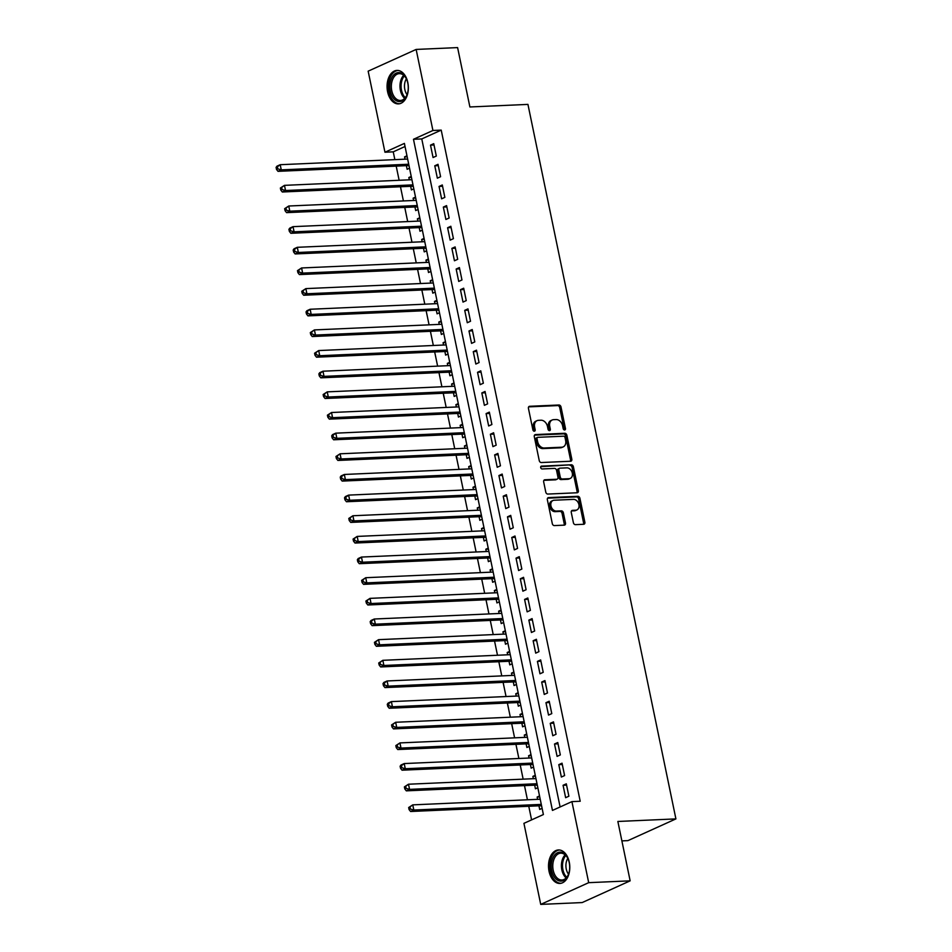 <?xml version="1.0" encoding="UTF-8"?>
<svg xmlns="http://www.w3.org/2000/svg" width="952" height="952" viewBox="0 0 952 952"><rect width="100%" height="100%" fill="white"/><g stroke="black" fill="none" stroke-linecap="round" stroke-linejoin="round"><path stroke-width="1.43" d="M564.619 429.959A1.476 1.107 65.6 0 0 565.464 428.495L561.002 406.956A2.106 1.583 65.6 0 0 558.955 405.005L529.657 406.29A2.106 1.583 65.6 0 0 528.443 408.396L532.906 429.935A1.476 1.107 65.6 0 0 535.179 429.828L534.607 427.043A6.747 5.058 65.6 0 1 537.035 420.665A6.747 5.058 65.6 0 1 538.475 420.332L540.914 420.213A6.747 5.058 65.6 0 1 547.471 426.472L548.043 429.257A1.476 1.107 65.6 0 0 550.327 429.162L549.744 426.377A6.747 5.058 65.6 0 1 552.172 419.999A6.747 5.058 65.6 0 1 553.612 419.653L556.051 419.546A6.747 5.058 65.6 0 1 562.608 425.806L563.179 428.59A1.476 1.107 65.6 0 0 564.619 429.959M564.143 429.864A1.476 1.107 65.6 0 0 564.167 429.078L559.705 407.539A2.106 1.583 65.6 0 0 557.658 405.588L528.669 406.873M533.858 431.208A1.476 1.107 65.6 0 0 533.882 430.423L533.31 427.627L534.607 427.043M548.995 430.53A1.476 1.107 65.6 0 0 549.03 429.745L548.447 426.96L549.744 426.377M549.042 871.27A16.755 10.639 87.5 0 1 558.408 849.957A16.755 10.639 87.5 0 1 569.26 862.107A16.755 10.639 87.5 0 1 559.895 883.432A16.755 10.639 87.5 0 1 549.042 871.27M387.595 91.725A16.755 10.639 87.5 0 1 396.972 70.4A16.755 10.639 87.5 0 1 407.825 82.562A16.755 10.639 87.5 0 1 398.46 103.887A16.755 10.639 87.5 0 1 387.595 91.725M573.39 522.696A2.106 1.583 65.6 0 0 575.436 524.647L583.659 524.29A2.106 1.583 65.6 0 0 584.861 522.184L579.911 498.265A2.106 1.583 65.6 0 0 577.864 496.313L548.566 497.61A2.106 1.583 65.6 0 0 547.352 499.705L552.303 523.624A2.106 1.583 65.6 0 0 554.35 525.587L564.286 525.147A2.106 1.583 65.6 0 0 565.488 523.041L563.37 512.807A2.106 1.583 65.6 0 0 561.323 510.855L556.396 511.069A5.641 4.224 65.6 0 1 551.137 506.631A5.641 4.224 65.6 0 1 552.957 500.514A5.641 4.224 65.6 0 1 554.159 500.228L573.449 499.372A5.641 4.224 65.6 0 1 578.709 503.822A5.641 4.224 65.6 0 1 576.9 509.939A5.641 4.224 65.6 0 1 575.686 510.212L572.473 510.355A2.106 1.583 65.6 0 0 571.271 512.462L573.39 522.696M416.143 49.433L457.603 47.6L469.895 106.969L527.943 104.399L675.908 818.898L617.86 821.469L630.153 880.838L588.693 882.671L540.724 904.4L523.933 823.349L543.39 814.543L404.398 143.407L384.953 152.213L368.162 71.162L416.143 49.433L432.922 130.483L413.477 139.29L552.457 810.426L571.914 801.62L588.693 882.671M571.914 801.62L580.208 801.251L441.216 130.115L432.922 130.483M570.605 461.244A2.106 1.583 65.6 0 0 571.807 459.15L566.856 435.231A2.106 1.583 65.6 0 0 564.81 433.279L535.512 434.576A2.106 1.583 65.6 0 0 534.298 436.67L539.248 460.589A2.106 1.583 65.6 0 0 541.295 462.541L570.605 461.244M573.39 466.754L578.34 490.673A2.106 1.583 65.6 0 1 577.126 492.767L547.828 494.064A2.106 1.583 65.6 0 1 545.782 492.113L543.663 481.867A2.106 1.583 65.6 0 1 544.865 479.772L556.753 479.249A2.106 1.583 65.6 0 0 557.955 477.142L556.551 470.359A2.106 1.583 65.6 0 0 554.504 468.408L542.14 468.955A1.476 1.107 65.6 0 1 541.545 466.111L571.331 464.79A2.106 1.583 65.6 0 1 573.39 466.754L572.092 467.337L577.043 491.256L578.34 490.673M537.618 799.347L537.142 797.038L539.736 796.931M538.951 805.82L539.701 809.426L542.105 808.343M533.334 778.688L532.858 776.392L535.464 776.273M534.679 785.162L535.429 788.78L537.832 787.697M529.062 758.042L528.586 755.745L531.18 755.626M530.407 764.515L531.157 768.133L533.548 767.038M524.79 737.395L524.314 735.087L526.908 734.98M526.123 743.869L526.872 747.475L529.276 746.392M520.506 716.737L520.03 714.44L522.636 714.321M521.851 723.211L522.6 726.828L524.992 725.745M516.234 696.091L515.758 693.794L518.352 693.675M517.579 702.564L518.328 706.182L520.72 705.099M511.962 675.444L511.486 673.135L514.08 673.028M513.295 681.918L514.044 685.523L516.448 684.44M507.678 654.786L507.202 652.489L509.808 652.37M509.022 661.259L509.772 664.877L512.164 663.794M503.406 634.139L502.93 631.842L505.524 631.723M504.75 640.613L505.488 644.23L507.892 643.147M499.122 613.493L498.646 611.184L501.252 611.077M500.466 619.966L501.216 623.584L503.62 622.489M494.85 592.834L494.374 590.538L496.968 590.418M496.194 599.32L496.944 602.925L499.336 601.842M490.577 572.188L490.101 569.891L492.696 569.772M491.91 578.661L492.66 582.279L495.064 581.196M486.293 551.541L485.817 549.233L488.424 549.125M487.638 558.015L488.388 561.632L490.78 560.538M482.021 530.883L481.545 528.586L484.14 528.467M483.366 537.368L484.116 540.974L486.508 539.891M477.749 510.236L477.273 507.94L479.868 507.821M479.082 516.71L479.832 520.327L482.236 519.245M473.465 489.59L472.989 487.281L475.595 487.174M474.81 496.063L475.56 499.681L477.952 498.586M469.193 468.943L468.717 466.635L471.311 466.516M470.538 475.417L471.276 479.023L473.68 477.94M464.921 448.285L464.433 445.988L467.039 445.869M466.254 454.758L467.004 458.376L469.407 457.293M460.637 427.638L460.161 425.33L462.767 425.223M461.982 434.112L462.731 437.73L465.123 436.635M456.365 406.992L455.889 404.683L458.483 404.576M457.698 413.465L458.447 417.071L460.851 415.988M452.081 386.333L451.605 384.037L454.211 383.918M453.426 392.807L454.175 396.425L456.579 395.342M447.809 365.687L447.333 363.39L449.927 363.271M449.154 372.161L449.903 375.778L452.295 374.683M443.537 345.04L443.061 342.732L445.655 342.625M444.87 351.514L445.619 355.12L448.023 354.037M439.253 324.382L438.777 322.085L441.383 321.966M440.597 330.856L441.347 334.473L443.739 333.39M434.981 303.736L434.505 301.439L437.099 301.32M436.325 310.209L437.075 313.827L439.467 312.744M430.709 283.089L430.233 280.78L432.827 280.673M432.041 289.563L432.791 293.168L435.195 292.085M426.425 262.431L425.949 260.134L428.555 260.015M427.769 268.904L428.519 272.522L430.911 271.439M422.152 241.784L421.677 239.487L424.271 239.368M423.497 248.258L424.235 251.875L426.639 250.792M417.868 221.138L417.392 218.829L419.999 218.722M419.213 227.611L419.963 231.229L422.367 230.134M413.596 200.479L413.12 198.183L415.726 198.064M414.941 206.965L415.691 210.57L418.083 209.488M409.324 179.833L408.848 177.536L411.442 177.417M410.657 186.306L411.407 189.924L413.811 188.841M436.313 156.057L433.743 143.669L430.506 145.132L433.065 157.532L436.313 156.057M440.586 176.715L438.015 164.315L434.778 165.791L437.349 178.179L440.586 176.715M444.858 197.361L442.299 184.974L439.05 186.437L441.621 198.825L444.858 197.361M449.142 218.008L446.571 205.62L443.334 207.084L445.893 219.484L449.142 218.008M453.414 238.666L450.843 226.267L447.607 227.742L450.177 240.13L453.414 238.666M457.686 259.313L455.127 246.925L451.879 248.389L454.449 260.777L457.686 259.313M461.97 279.959L459.399 267.571L456.163 269.035L458.721 281.435L461.97 279.959M466.242 300.618L463.683 288.218L460.435 289.694L463.005 302.082L466.242 300.618M470.526 321.264L467.956 308.876L464.719 310.34L467.277 322.728L470.526 321.264M474.798 341.911L472.228 329.523L468.991 330.987L471.561 343.386L474.798 341.911M479.07 362.557L476.512 350.169L473.263 351.645L475.833 364.033L479.07 362.557M483.354 383.216L480.784 370.828L477.547 372.291L480.105 384.679L483.354 383.216M487.626 403.862L485.056 391.474L481.819 392.938L484.389 405.326L487.626 403.862M491.898 424.509L489.34 412.121L486.091 413.596L488.662 425.984L491.898 424.509M496.182 445.167L493.612 432.779L490.375 434.243L492.934 446.631L496.182 445.167M500.454 465.814L497.884 453.426L494.647 454.889L497.218 467.277L500.454 465.814M504.727 486.46L502.168 474.072L498.919 475.548L501.49 487.936L504.727 486.46M509.011 507.118L506.44 494.731L503.203 496.194L505.762 508.582L509.011 507.118M513.283 527.765L510.724 515.377L507.475 516.841L510.046 529.229L513.283 527.765M517.567 548.412L514.996 536.024L511.76 537.499L514.318 549.887L517.567 548.412M521.839 569.07L519.268 556.67L516.032 558.146L518.602 570.534L521.839 569.07M526.111 589.716L523.552 577.328L520.304 578.792L522.874 591.18L526.111 589.716M530.395 610.363L527.824 597.975L524.588 599.439L527.146 611.838L530.395 610.363M534.667 631.021L532.097 618.621L528.86 620.097L531.43 632.485L534.667 631.021M538.939 651.668L536.381 639.28L533.132 640.744L535.702 653.131L538.939 651.668M543.223 672.314L540.653 659.926L537.416 661.39L539.974 673.79L543.223 672.314M547.495 692.973L544.937 680.573L541.688 682.048L544.258 694.436L547.495 692.973M551.779 713.619L549.209 701.231L545.96 702.695L548.53 715.083L551.779 713.619M556.051 734.266L553.481 721.878L550.244 723.341L552.803 735.741L556.051 734.266M560.323 754.924L557.765 742.524L554.516 744L557.087 756.388L560.323 754.924M564.607 775.571L562.037 763.183L558.8 764.646L561.359 777.034L564.607 775.571M441.216 130.115L421.772 138.933L560.109 806.963M563.072 785.293L565.643 797.693L568.88 796.217L566.309 783.829L563.072 785.293L566.583 785.138M405.04 146.501L393.247 151.844L394.854 159.638M396.199 166.112L399.138 180.285M400.471 186.759L403.41 200.931M404.755 207.405L407.682 221.59M409.027 228.064L411.966 242.236M413.299 248.71L416.238 262.883M417.583 269.356L420.51 283.541M421.855 290.015L424.794 304.188M426.127 310.661L429.066 324.834M430.411 331.308L433.338 345.481M434.683 351.966L437.623 366.139M438.967 372.613L441.895 386.786M443.239 393.259L446.179 407.432M447.511 413.918L450.451 428.091M451.795 434.564L454.723 448.737M456.067 455.211L459.007 469.384M460.34 475.869L463.279 490.042M464.624 496.516L467.551 510.688M468.896 517.162L471.835 531.335M473.168 537.809L476.107 551.993M477.452 558.467L480.391 572.64M481.724 579.113L484.663 593.286M486.008 599.76L488.935 613.945M490.28 620.418L493.219 634.591M494.552 641.065L497.491 655.238M498.836 661.711L501.763 675.896M503.108 682.37L506.047 696.543M507.38 703.016L510.32 717.189M511.664 723.663L514.592 737.848M515.936 744.321L518.876 758.494M520.22 764.968L523.148 779.141M524.492 785.614L527.432 799.787M528.765 806.273L531.585 819.886M406.968 155.795L404.564 156.878L405.04 159.186M406.385 165.66L407.135 169.278L409.538 168.183M408.848 177.536L411.24 176.441M413.12 198.183L415.524 197.1M417.392 218.829L419.796 217.746M421.677 239.487L424.068 238.393M425.949 260.134L428.352 259.051M430.233 280.78L432.625 279.698M434.505 301.439L436.897 300.344M438.777 322.085L441.181 321.002M443.061 342.732L445.453 341.649M447.333 363.39L449.737 362.295M451.605 384.037L454.009 382.954M455.889 404.683L458.281 403.6M460.161 425.33L462.565 424.247M464.433 445.988L466.837 444.905M468.717 466.635L471.109 465.552M472.989 487.281L475.393 486.198M477.273 507.94L479.665 506.845M481.545 528.586L483.937 527.503M485.817 549.233L488.221 548.15M490.101 569.891L492.493 568.796M494.374 590.538L496.777 589.455M498.646 611.184L501.049 610.101M502.93 631.842L505.322 630.748M507.202 652.489L509.606 651.406M511.486 673.135L513.878 672.053M515.758 693.794L518.15 692.699M520.03 714.44L522.434 713.357M524.314 735.087L526.706 734.004M528.586 755.745L530.99 754.65M532.858 776.392L535.262 775.309M537.142 797.038L539.534 795.955M621.882 840.89L627.927 840.628L675.908 818.898M630.153 880.838L582.184 902.567L540.724 904.4M393.247 151.844L384.953 152.213M421.772 138.933L413.477 139.29M404.564 156.878L407.17 156.771M430.506 145.132L434.017 144.978M434.778 165.791L438.289 165.636M439.05 186.437L442.573 186.283M443.334 207.084L446.845 206.929M447.607 227.742L451.117 227.587M451.879 248.389L455.401 248.234M456.163 269.035L459.673 268.88M460.435 289.694L463.945 289.539M464.719 310.34L468.229 310.185M468.991 330.987L472.501 330.832M473.263 351.645L476.773 351.49M477.547 372.291L481.058 372.137M481.819 392.938L485.33 392.783M486.091 413.596L489.614 413.442M490.375 434.243L493.886 434.088M494.647 454.889L498.158 454.735M498.919 475.548L502.442 475.381M503.203 496.194L506.714 496.04M507.475 516.841L510.986 516.686M511.76 537.499L515.27 537.333M516.032 558.146L519.542 557.991M520.304 578.792L523.826 578.637M524.588 599.439L528.098 599.284M528.86 620.097L532.37 619.942M533.132 640.744L536.654 640.589M537.416 661.39L540.926 661.235M541.688 682.048L545.198 681.894M545.96 702.695L549.482 702.54M550.244 723.341L553.755 723.187M554.516 744L558.027 743.845M558.8 764.646L562.311 764.492M552.172 419.999L550.875 420.582A6.747 5.058 65.6 0 0 548.447 426.96M537.035 420.665L535.738 421.248A6.747 5.058 65.6 0 0 533.31 427.627M570.284 461.256A2.106 1.583 65.6 0 0 570.51 459.733L565.559 435.814A2.106 1.583 65.6 0 0 563.513 433.862L534.524 435.147M565.036 437.563A1.476 1.107 65.6 0 0 563.608 436.195L537.88 437.325A1.476 1.107 65.6 0 0 537.035 438.801L537.654 441.74A6.747 5.058 65.6 0 0 544.199 447.999L561.787 447.214A6.747 5.058 65.6 0 0 563.227 446.881A6.747 5.058 65.6 0 0 565.643 440.502L565.036 437.563M536.595 437.92A1.476 1.107 65.6 0 0 535.738 439.384L537.035 438.801M563.227 446.881L561.93 447.464A6.747 5.058 65.6 0 1 560.49 447.809L542.902 448.582A6.747 5.058 65.6 0 1 536.357 442.323L535.738 439.384M576.817 492.779A2.106 1.583 65.6 0 0 577.043 491.256M543.889 480.343L555.456 479.832A2.106 1.583 65.6 0 0 555.909 479.725L557.206 479.142M540.772 466.682L571.331 464.79M569.082 478.701A5.641 4.224 65.6 0 0 570.284 478.416A5.641 4.224 65.6 0 0 572.104 472.299A5.641 4.224 65.6 0 0 566.833 467.86L560.038 468.158A2.106 1.583 65.6 0 0 558.836 470.252L560.24 477.047A2.106 1.583 65.6 0 0 562.287 478.999L569.082 478.701L567.785 479.284A5.641 4.224 65.6 0 0 568.987 478.999L570.284 478.416M558.741 468.741A2.106 1.583 65.6 0 0 557.539 470.847L558.836 470.252M567.785 479.284L560.99 479.594A2.106 1.583 65.6 0 1 558.943 477.63L557.539 470.847M572.092 467.337A2.106 1.583 65.6 0 0 570.034 465.385M576.9 509.939L575.603 510.522A5.641 4.224 65.6 0 1 574.389 510.808L571.497 510.938M552.957 500.514L551.66 501.097A5.641 4.224 65.6 0 0 549.84 507.214A5.641 4.224 65.6 0 0 555.099 511.652L556.396 511.069M563.977 525.159A2.106 1.583 65.6 0 0 564.191 523.636L562.073 513.39A2.106 1.583 65.6 0 0 560.026 511.438L555.099 511.652M583.35 524.302A2.106 1.583 65.6 0 0 583.564 522.779L578.614 498.86A2.106 1.583 65.6 0 0 576.567 496.896L547.578 498.182M407.646 159.067L280.197 164.708L281.268 169.873L278.02 171.336L407.718 165.6A2.154 1.607 -114.4 0 1 408.36 165.719L409.086 166.017M277.817 168.861L277.389 166.79L276.092 167.385L276.52 169.444L277.817 168.861L281.268 169.873L408.717 164.232M276.092 167.385L276.961 166.172L280.197 164.708L277.389 166.79M278.02 171.336L276.52 169.444M390.284 91.047A14.494 9.199 87.5 0 1 394.64 74.078A14.494 9.199 87.5 0 1 406.23 78.481A14.494 9.199 87.5 0 1 407.789 83.121A14.494 9.199 87.5 0 1 406.956 95.01A14.494 9.199 87.5 0 1 398.031 101.412A14.494 9.199 87.5 0 1 390.284 91.047M406.373 78.79A13.423 8.52 -92.5 0 0 399.281 73.637A13.423 8.52 -92.5 0 0 391.76 90.714A13.423 8.52 -92.5 0 0 400.459 100.46A13.423 8.52 -92.5 0 0 407.075 94.688A10.567 6.712 87.5 0 1 404.814 89.44A10.567 6.712 87.5 0 1 406.397 78.837M398.186 70.46A16.648 10.567 -92.5 0 0 388.987 91.63A16.648 10.567 -92.5 0 0 399.661 103.72M553.6 856.538A14.494 9.199 87.5 0 1 567.666 858.038A14.494 9.199 87.5 0 1 568.392 874.567A14.494 9.199 87.5 0 1 567.356 876.721A14.494 9.199 87.5 0 1 554.338 877.03A14.494 9.199 87.5 0 1 553.6 856.538M567.808 858.347A13.423 8.52 -92.5 0 0 560.716 853.182A13.423 8.52 -92.5 0 0 554.945 857.252A13.423 8.52 -92.5 0 0 553.647 871.996A13.423 8.52 -92.5 0 0 561.894 880.005A13.423 8.52 -92.5 0 0 567.678 875.935A13.423 8.52 -92.5 0 0 568.511 874.245M568.534 874.198A10.567 6.712 87.5 0 1 567.618 858.74A10.567 6.712 87.5 0 1 567.832 858.395M559.621 850.005A16.648 10.567 -92.5 0 0 552.577 855.051A16.648 10.567 -92.5 0 0 550.946 873.246A16.648 10.567 -92.5 0 0 561.097 883.266M411.918 179.714L284.469 185.354L285.54 190.519L282.304 191.995L411.99 186.247A2.154 1.607 -114.4 0 1 412.644 186.366L413.358 186.675M282.089 189.507L281.661 187.449L280.364 188.032L280.792 190.091L282.089 189.507L285.54 190.519L412.99 184.878M280.364 188.032L284.469 185.354L281.661 187.449M282.304 191.995L280.792 190.091M416.202 200.372L288.753 206.013L289.813 211.177L286.576 212.641L416.262 206.905A2.154 1.607 -114.4 0 1 416.916 207.024L417.642 207.322M286.373 210.154L285.945 208.095L284.648 208.678L285.076 210.749L286.373 210.154L289.813 211.177L417.262 205.537M284.648 208.678L288.753 206.013L285.945 208.095M286.576 212.641L285.076 210.749M420.475 221.019L293.026 226.659L294.097 231.824L290.848 233.288L420.546 227.552A2.154 1.607 -114.4 0 1 421.189 227.671L421.914 227.968M290.646 230.812L290.217 228.742L288.92 229.337L289.349 231.395L290.646 230.812L294.097 231.824L421.546 226.183M288.92 229.337L289.789 228.123L293.026 226.659L290.217 228.742M290.848 233.288L289.349 231.395M424.747 241.665L297.298 247.306L298.369 252.47L295.132 253.946L424.818 248.198A2.154 1.607 -114.4 0 1 425.473 248.317L426.187 248.627M294.918 251.459L294.489 249.388L293.192 249.983L293.621 252.042L294.918 251.459L298.369 252.47L425.818 246.83M293.192 249.983L294.061 248.781L297.298 247.306L294.489 249.388M295.132 253.946L293.621 252.042M429.031 262.324L301.582 267.964L302.653 273.117L299.404 274.592L429.09 268.857A2.154 1.607 -114.4 0 1 429.745 268.976L430.471 269.273M299.202 272.105L298.773 270.047L297.476 270.63L297.905 272.7L299.202 272.105L302.653 273.117L430.102 267.476M297.476 270.63L301.582 267.964L298.773 270.047M299.404 274.592L297.905 272.7M433.303 282.97L305.854 288.611L306.925 293.775L303.688 295.239L433.374 289.503A2.154 1.607 -114.4 0 1 434.017 289.622L434.743 289.92M303.474 292.764L303.045 290.693L301.748 291.276L302.177 293.347L303.474 292.764L306.925 293.775L434.374 288.135M301.748 291.276L305.854 288.611L303.045 290.693M303.688 295.239L302.177 293.347M437.575 303.617L310.126 309.257L311.197 314.422L307.96 315.885L437.646 310.15A2.154 1.607 -114.4 0 1 438.301 310.269L439.015 310.566M307.746 313.41L307.329 311.34L306.032 311.935L306.461 313.993L307.746 313.41L311.197 314.422L438.646 308.781M306.032 311.935L306.889 310.733L310.126 309.257L307.329 311.34M307.96 315.885L306.461 313.993M441.859 324.275L314.41 329.916L315.481 335.068L312.232 336.544L441.93 330.796A2.154 1.607 -114.4 0 1 442.573 330.927L443.299 331.225M312.03 334.057L311.601 331.998L310.304 332.581L310.733 334.652L312.03 334.057L315.481 335.068L442.93 329.428M310.304 332.581L314.41 329.916L311.601 331.998M312.232 336.544L310.733 334.652M446.131 344.922L318.682 350.562L319.753 355.727L316.516 357.19L446.202 351.455A2.154 1.607 -114.4 0 1 446.845 351.574L447.571 351.871M316.302 354.715L315.874 352.645L314.577 353.228L315.005 355.298L316.302 354.715L319.753 355.727L447.202 350.086M314.577 353.228L318.682 350.562L315.874 352.645M316.516 357.19L315.005 355.298M450.415 365.568L322.966 371.209L324.025 376.373L320.788 377.837L450.474 372.101A2.154 1.607 -114.4 0 1 451.129 372.22L451.843 372.518M320.586 375.362L320.158 373.291L318.86 373.886L319.289 375.945L320.586 375.362L324.025 376.373L451.474 370.733M318.86 373.886L319.717 372.684L322.966 371.209L320.158 373.291M320.788 377.837L319.289 375.945M454.687 386.226L327.238 391.867L328.309 397.02L325.06 398.495L454.758 392.748A2.154 1.607 -114.4 0 1 455.401 392.878L456.127 393.176M324.858 396.008L324.43 393.95L323.133 394.533L323.561 396.603L324.858 396.008L328.309 397.02L455.758 391.379M323.133 394.533L327.238 391.867L324.43 393.95M325.06 398.495L323.561 396.603M458.959 406.873L331.51 412.513L332.581 417.678L329.344 419.142L459.031 413.406A2.154 1.607 -114.4 0 1 459.685 413.525L460.399 413.822M329.13 416.667L328.702 414.596L327.405 415.179L327.833 417.25L329.13 416.667L332.581 417.678L460.03 412.037M327.405 415.179L331.51 412.513L328.702 414.596M329.344 419.142L327.833 417.25M463.243 427.519L335.794 433.16L336.865 438.325L333.617 439.788L463.303 434.052A2.154 1.607 -114.4 0 1 463.957 434.171L464.683 434.469M333.414 437.313L332.986 435.243L331.689 435.837L332.117 437.896L333.414 437.313L336.865 438.325L464.302 432.684M331.689 435.837L332.545 434.636L335.794 433.16L332.986 435.243M333.617 439.788L332.117 437.896M467.515 448.178L340.066 453.807L341.137 458.971L337.889 460.447L467.587 454.699A2.154 1.607 -114.4 0 1 468.229 454.83L468.955 455.127M337.686 457.96L337.258 455.901L335.961 456.484L336.389 458.555L337.686 457.96L341.137 458.971L468.586 453.33M335.961 456.484L340.066 453.807L337.258 455.901M337.889 460.447L336.389 458.555M471.787 468.824L344.338 474.465L345.409 479.63L342.173 481.093L471.859 475.357A2.154 1.607 -114.4 0 1 472.513 475.476L473.227 475.774M341.958 478.618L341.53 476.547L340.245 477.13L340.661 479.201L341.958 478.618L345.409 479.63L472.858 473.989M340.245 477.13L341.102 475.929L344.338 474.465L341.53 476.547M342.173 481.093L340.661 479.201M476.071 489.471L348.622 495.111L349.693 500.276L346.445 501.74L476.131 496.004A2.154 1.607 -114.4 0 1 476.785 496.123L477.511 496.42M346.242 499.264L345.814 497.194L344.517 497.789L344.945 499.848L346.242 499.264L349.693 500.276L477.142 494.635M344.517 497.789L345.374 496.575L348.622 495.111L345.814 497.194M346.445 501.74L344.945 499.848M480.343 510.117L352.894 515.758L353.965 520.923L350.729 522.398L480.415 516.65A2.154 1.607 -114.4 0 1 481.058 516.781L481.783 517.079M350.514 519.911L350.086 517.852L348.789 518.435L349.217 520.506L350.514 519.911L353.965 520.923L481.414 515.282M348.789 518.435L352.894 515.758L350.086 517.852M350.729 522.398L349.217 520.506M484.616 530.776L357.178 536.416L358.238 541.581L355.001 543.045L484.687 537.309A2.154 1.607 -114.4 0 1 485.341 537.428L486.055 537.725M354.798 540.558L354.37 538.499L353.073 539.082L353.501 541.153L354.798 540.558L358.238 541.581L485.687 535.94M353.073 539.082L357.178 536.416L354.37 538.499M355.001 543.045L353.501 541.153M488.9 551.422L361.451 557.063L362.522 562.227L359.273 563.691L488.971 557.955A2.154 1.607 -114.4 0 1 489.614 558.074L490.339 558.372M359.071 561.216L358.642 559.145L357.345 559.74L357.773 561.799L359.071 561.216L362.522 562.227L489.971 556.587M357.345 559.74L358.202 558.527L361.451 557.063L358.642 559.145M359.273 563.691L357.773 561.799M493.172 572.069L365.723 577.709L366.794 582.874L363.557 584.35L493.243 578.602A2.154 1.607 -114.4 0 1 493.898 578.733L494.612 579.03M363.343 581.862L362.914 579.804L361.617 580.387L362.046 582.445L363.343 581.862L366.794 582.874L494.243 577.233M361.617 580.387L365.723 577.709L362.914 579.804M363.557 584.35L362.046 582.445M497.456 592.727L370.007 598.368L371.066 603.532L367.829 604.996L497.515 599.26A2.154 1.607 -114.4 0 1 498.17 599.379L498.896 599.677M367.627 602.509L367.198 600.45L365.901 601.033L366.33 603.104L367.627 602.509L371.066 603.532L498.515 597.892M365.901 601.033L370.007 598.368L367.198 600.45M367.829 604.996L366.33 603.104M501.728 613.374L374.279 619.014L375.35 624.179L372.101 625.642L501.799 619.907A2.154 1.607 -114.4 0 1 502.442 620.026L503.168 620.323M371.899 623.167L371.47 621.097L370.173 621.692L370.602 623.75L371.899 623.167L375.35 624.179L502.799 618.538M370.173 621.692L371.042 620.478L374.279 619.014L371.47 621.097M372.101 625.642L370.602 623.75M506 634.02L378.551 639.661L379.622 644.825L376.385 646.301L506.071 640.553A2.154 1.607 -114.4 0 1 506.726 640.672L507.44 640.982M376.171 643.814L375.743 641.755L374.445 642.338L374.874 644.397L376.171 643.814L379.622 644.825L507.071 639.185M374.445 642.338L378.551 639.661L375.743 641.755M376.385 646.301L374.874 644.397M510.284 654.678L382.835 660.319L383.906 665.484L380.657 666.947L510.343 661.212A2.154 1.607 -114.4 0 1 510.998 661.331L511.724 661.628M380.455 664.46L380.026 662.402L378.729 662.985L379.158 665.055L380.455 664.46L383.906 665.484L511.343 659.843M378.729 662.985L382.835 660.319L380.026 662.402M380.657 666.947L379.158 665.055M514.556 675.325L387.107 680.966L388.178 686.13L384.941 687.594L514.627 681.858A2.154 1.607 -114.4 0 1 515.27 681.977L515.996 682.275M384.727 685.119L384.299 683.048L383.002 683.643L383.43 685.702L384.727 685.119L388.178 686.13L515.627 680.49M383.002 683.643L383.87 682.429L387.107 680.966L384.299 683.048M384.941 687.594L383.43 685.702M518.828 695.971L391.379 701.612L392.45 706.777L389.213 708.252L518.899 702.505A2.154 1.607 -114.4 0 1 519.554 702.624L520.268 702.933M388.999 705.765L388.583 703.695L387.285 704.29L387.702 706.348L388.999 705.765L392.45 706.777L519.899 701.136M387.285 704.29L388.142 703.088L391.379 701.612L388.583 703.695M389.213 708.252L387.702 706.348M523.112 716.63L395.663 722.27L396.734 727.423L393.485 728.899L523.172 723.163A2.154 1.607 -114.4 0 1 523.826 723.282L524.552 723.579M393.283 726.412L392.855 724.353L391.558 724.936L391.986 727.007L393.283 726.412L396.734 727.423L524.183 721.783M391.558 724.936L395.663 722.27L392.855 724.353M393.485 728.899L391.986 727.007M527.384 737.276L399.935 742.917L401.006 748.082L397.769 749.545L527.456 743.809A2.154 1.607 -114.4 0 1 528.098 743.928L528.824 744.226M397.555 747.07L397.127 744.999L395.83 745.583L396.258 747.653L397.555 747.07L401.006 748.082L528.455 742.441M395.83 745.583L399.935 742.917L397.127 744.999M397.769 749.545L396.258 747.653M531.656 757.923L404.219 763.563L405.278 768.728L402.041 770.192L531.728 764.456A2.154 1.607 -114.4 0 1 532.382 764.575L533.096 764.872M401.839 767.717L401.411 765.646L400.114 766.241L400.542 768.3L401.839 767.717L405.278 768.728L532.727 763.087M400.114 766.241L400.97 765.039L404.219 763.563L401.411 765.646M402.041 770.192L400.542 768.3M535.94 778.581L408.491 784.222L409.562 789.375L406.314 790.85L536.012 785.102A2.154 1.607 -114.4 0 1 536.654 785.233L537.38 785.531M406.111 788.363L405.683 786.304L404.386 786.887L404.814 788.958L406.111 788.363L409.562 789.375L537.011 783.734M404.386 786.887L408.491 784.222L405.683 786.304M406.314 790.85L404.814 788.958M540.212 799.228L412.763 804.868L413.834 810.033L410.598 811.497L540.284 805.761A2.154 1.607 -114.4 0 1 540.938 805.88L541.652 806.177M410.383 809.021L409.955 806.951L408.658 807.534L409.086 809.605L410.383 809.021L413.834 810.033L541.283 804.392M408.658 807.534L412.763 804.868L409.955 806.951M410.598 811.497L409.086 809.605M564.167 429.078L565.464 428.495M533.882 430.423L535.179 429.828M549.03 429.745L550.327 429.162M528.824 406.671L529.657 406.29M557.658 405.588L558.955 405.005M559.705 407.539L561.002 406.956M534.679 434.945L535.512 434.576M563.513 433.862L564.81 433.279M565.559 435.814L566.856 435.231M570.51 459.733L571.807 459.15M536.357 442.323L537.654 441.74M542.902 448.582L544.199 447.999M560.49 447.809L561.787 447.214M544.044 480.153L544.865 479.772M555.456 479.832L556.753 479.249M558.943 477.63L560.24 477.047M560.99 479.594L562.287 478.999M571.652 510.736L572.473 510.355M574.389 510.808L575.686 510.212M560.026 511.438L561.323 510.855M562.073 513.39L563.37 512.807M564.191 523.636L565.488 523.041M547.733 497.979L548.566 497.61M576.567 496.896L577.864 496.313M578.614 498.86L579.911 498.265M583.564 522.779L584.861 522.184M407.718 165.6L408.884 165.065M408.36 165.719L408.967 165.446M404.695 98.413A13.423 8.52 87.5 0 1 400.411 90.333A13.423 8.52 87.5 0 1 403.684 75.303M404.362 75.946A12.983 8.247 -92.5 0 0 401.494 90.178A12.983 8.247 -92.5 0 0 405.326 97.711M566.142 877.958A13.423 8.52 87.5 0 1 563.584 856.871A13.423 8.52 87.5 0 1 565.119 854.848M565.797 855.491A12.983 8.247 -92.5 0 0 564.607 857.145A12.983 8.247 -92.5 0 0 566.761 877.256M411.99 186.247L413.168 185.723M412.644 186.366L413.239 186.104M416.262 206.905L417.44 206.37M416.916 207.024L417.523 206.751M420.546 227.552L421.712 227.016M421.189 227.671L421.795 227.397M424.818 248.198L425.996 247.675M425.473 248.317L426.068 248.055M429.09 268.857L430.268 268.321M429.745 268.976L430.352 268.702M433.374 289.503L434.54 288.968M434.017 289.622L434.624 289.349M437.646 310.15L438.824 309.614M438.301 310.269L438.896 309.995M441.93 330.796L443.096 330.273M442.573 330.927L443.18 330.653M446.202 351.455L447.38 350.919M446.845 351.574L447.452 351.3M450.474 372.101L451.653 371.566M451.129 372.22L451.736 371.946M454.758 392.748L455.925 392.224M455.401 392.878L456.008 392.605M459.031 413.406L460.209 412.87M459.685 413.525L460.28 413.251M463.303 434.052L464.481 433.517M463.957 434.171L464.564 433.898M467.587 454.699L468.753 454.175M468.229 454.83L468.836 454.556M471.859 475.357L473.037 474.822M472.513 475.476L473.108 475.203M476.131 496.004L477.309 495.468M476.785 496.123L477.392 495.849M480.415 516.65L481.581 516.127M481.058 516.781L481.664 516.508M484.687 537.309L485.865 536.773M485.341 537.428L485.937 537.154M488.971 557.955L490.137 557.42M489.614 558.074L490.22 557.801M493.243 578.602L494.421 578.078M493.898 578.733L494.493 578.459M497.515 599.26L498.693 598.725M498.17 599.379L498.777 599.106M501.799 619.907L502.965 619.371M502.442 620.026L503.049 619.752M506.071 640.553L507.249 640.03M506.726 640.672L507.321 640.41M510.343 661.212L511.522 660.676M510.998 661.331L511.605 661.057M514.627 681.858L515.794 681.323M515.27 681.977L515.877 681.703M518.899 702.505L520.078 701.981M519.554 702.624L520.149 702.35M523.172 723.163L524.35 722.627M523.826 723.282L524.433 723.008M527.456 743.809L528.634 743.274M528.098 743.928L528.705 743.655M531.728 764.456L532.906 763.921M532.382 764.575L532.989 764.301M536.012 785.102L537.178 784.579M536.654 785.233L537.261 784.96M540.284 805.761L541.462 805.225M540.938 805.88L541.533 805.606M536.273 437.991L537.571 437.408M558.288 468.848L559.586 468.265"/></g></svg>
